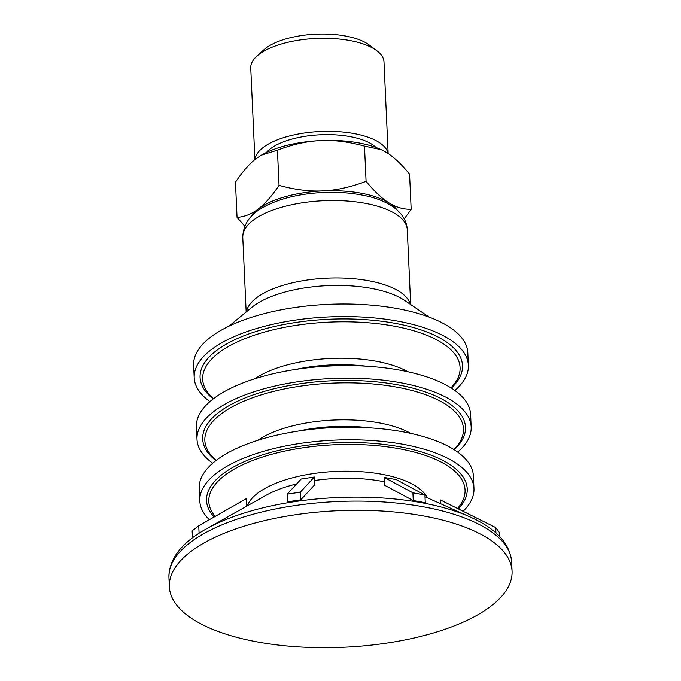 <?xml version="1.0" encoding="UTF-8"?>
<svg xmlns="http://www.w3.org/2000/svg" width="681" height="681" viewBox="0 0 681 681"><rect width="100%" height="100%" fill="white"/><g stroke="black" fill="none" stroke-linecap="round" stroke-linejoin="round"><path stroke-width="1.02" d="M376.857 50.76L369.17 44.972A58.455 23.29 177.4 0 0 345.182 35.965A58.455 23.29 177.4 0 0 263.964 49.747L256.831 56.208A66.695 26.568 -2.6 0 1 349.489 40.485A66.695 26.568 -2.6 0 1 376.857 50.76A66.695 26.568 -2.6 0 1 383.99 61.98L388.144 153.531M254.907 159.584L250.744 68.032A66.695 26.568 -2.6 0 1 256.831 56.208M388.025 153.446A66.695 26.568 177.4 0 0 353.72 133.527A66.695 26.568 177.4 0 0 255.017 159.49M376.006 147.505A58.455 23.29 177.4 0 0 349.753 136.558A58.455 23.29 177.4 0 0 266.45 152.476M396.963 209.893A75.472 30.066 177.4 0 0 388.962 202.878C395.933 207.262 403.331 209.416 411.162 209.339L404.233 218.882M244.785 226.177L237.048 217.418C244.794 216.771 251.902 213.945 258.38 208.939A75.472 30.066 177.4 0 0 251.238 216.507M322.896 190.893C336.346 190.322 350.741 187.139 366.08 181.333C374.38 191.429 382.007 198.605 388.962 202.878A75.472 30.066 177.4 0 0 322.896 190.893A75.472 30.066 177.4 0 0 258.38 208.939C264.866 204.045 271.753 196.188 279.031 185.368C294.83 189.735 309.455 191.574 322.896 190.893M261.334 155.166L261.93 154.825A75.472 30.066 -2.6 0 1 320.615 140.601C307.165 141.171 292.77 144.355 277.431 150.169L261.334 155.166L256.099 158.647C249.612 163.542 242.734 171.391 235.456 182.21L237.048 217.418M411.162 209.339L409.562 174.132C401.271 164.036 393.644 156.86 386.68 152.587L381.3 149.692L364.488 146.126C348.681 141.767 334.056 139.92 320.615 140.601A75.472 30.066 -2.6 0 1 380.722 149.428L381.3 149.692M366.08 181.333L364.488 146.126M279.031 185.368L277.431 150.169M495.938 532.917L495.7 527.571L499.513 532.687L499.692 536.534M495.7 527.571L440.13 499.82L440.301 503.599M425.267 502.765A235.328 187.198 52.6 0 0 413.256 500.586L412.907 492.814L424.918 494.993L425.267 502.765M412.907 492.814L384.195 477.424L396.206 479.603L424.918 494.993M384.195 477.424L384.552 485.238L413.256 500.586M300.687 499.905A235.328 208.352 -36.8 0 0 287.527 501.931L287.169 494.168L300.338 492.142L300.687 499.905L314.699 484.812L314.35 477.006L300.338 492.142M314.35 477.006L301.181 479.032L287.169 494.168M192.459 537.845L192.144 530.831L198.75 525.783L199.09 533.223M246.658 506.213L246.318 498.654L198.75 525.783M454.891 390.485A137.221 54.667 177.4 0 0 468.375 365.297L467.804 352.724A137.221 54.667 177.4 0 0 363.637 304.586A137.221 54.667 177.4 0 0 210.599 337.163A137.221 54.667 177.4 0 0 193.634 365.178L194.204 377.751A137.221 54.667 177.4 0 0 209.91 401.603M468.375 365.297A137.221 54.667 177.4 0 0 364.207 317.159A137.221 54.667 177.4 0 0 211.17 349.736A137.221 54.667 177.4 0 0 194.204 377.751M451.341 388.093L452.874 386.587A131.339 52.318 177.4 0 0 387.702 322.087A131.339 52.318 177.4 0 0 216.32 350.672A131.339 52.318 177.4 0 0 211.57 397.542L213.23 398.904M457.692 452.09A137.221 54.667 177.4 0 0 471.167 426.91L470.597 414.337A137.221 54.667 177.4 0 0 366.438 366.191A137.221 54.667 177.4 0 0 213.391 398.777A137.221 54.667 177.4 0 0 196.434 426.791L197.005 439.364A137.221 54.667 177.4 0 0 212.71 463.216M471.167 426.91A137.221 54.667 177.4 0 0 367.008 378.764A137.221 54.667 177.4 0 0 213.962 411.35A137.221 54.667 177.4 0 0 197.005 439.364M454.261 449.775L455.061 449.009A131.544 52.403 177.4 0 0 391.515 383.769A131.544 52.403 177.4 0 0 218.941 412.252A131.544 52.403 177.4 0 0 215.043 459.905L215.911 460.603M463.106 511.295A137.221 54.667 177.4 0 0 473.967 488.524L473.397 475.951A137.221 54.667 177.4 0 0 369.23 427.804A137.221 54.667 177.4 0 0 216.192 460.382A137.221 54.667 177.4 0 0 199.227 488.396L199.797 500.969A137.221 54.667 177.4 0 0 209.373 519.731M473.967 488.524A137.221 54.667 177.4 0 0 369.8 440.377A137.221 54.667 177.4 0 0 216.762 472.963A137.221 54.667 177.4 0 0 199.797 500.969M458.398 508.945A130.471 51.977 177.4 0 0 392.026 445.502A130.471 51.977 177.4 0 0 222.67 474.027A130.471 51.977 177.4 0 0 214.166 516.99M190.552 551.755A171.535 68.33 177.4 0 0 169.356 586.767A171.535 68.33 177.4 0 0 299.555 646.95A171.535 68.33 177.4 0 0 490.856 606.226A171.535 68.33 177.4 0 0 512.061 571.206A171.535 68.33 177.4 0 0 381.862 511.031A171.535 68.33 177.4 0 0 190.552 551.755M252.949 220.423A82.333 32.799 177.4 0 0 242.768 237.235C243.219 224.526 249.893 214.651 262.781 207.603C273.439 201.525 286.556 197.209 302.126 194.664C324.326 191.182 345.429 191.54 365.433 195.753C384.825 199.652 406.395 210.718 407.272 229.761A82.333 32.799 177.4 0 0 344.773 200.878A82.333 32.799 177.4 0 0 252.949 220.423M410.328 304.305A82.333 32.799 177.4 0 0 344.714 278.129A82.333 32.799 177.4 0 0 256.465 297.861A82.333 32.799 177.4 0 0 246.479 311.745M429.081 317.082L404.744 300.5A86.734 34.552 177.4 0 0 328.812 285.586A86.734 34.552 177.4 0 0 253.034 306.39A86.734 34.552 177.4 0 0 251.698 307.446L228.969 326.165M450.967 387.847A128.845 51.33 177.4 0 0 386.331 324.846A128.845 51.33 177.4 0 0 218.584 352.945A128.845 51.33 177.4 0 0 213.579 398.632M407.893 371.758A90.513 36.059 177.4 0 0 255.017 378.704M366.361 366.191A90.743 36.144 177.4 0 0 295.877 369.391M453.938 449.571A129.441 51.569 177.4 0 0 389.804 385.974A129.441 51.569 177.4 0 0 220.848 414.133A129.441 51.569 177.4 0 0 216.218 460.365M410.686 433.371A90.513 36.059 177.4 0 0 257.818 440.309M369.162 427.804A90.743 36.144 177.4 0 0 298.67 431.005M457.521 508.503A128.258 51.092 177.4 0 0 389.668 447.187A128.258 51.092 177.4 0 0 224.662 475.44A128.258 51.092 177.4 0 0 215.187 516.411M427.132 497.7A91.263 36.357 177.4 0 0 352 471.269A91.263 36.357 177.4 0 0 257.588 493.257A91.263 36.357 177.4 0 0 247.271 505.872M384.399 481.807A90.267 35.957 177.4 0 0 314.503 480.514M296.635 483.936A90.267 35.957 177.4 0 0 266.033 495.325L206.054 529.035A168.607 67.164 177.4 0 1 470.282 517.041L424.995 496.747M470.282 517.041C496.279 528.677 510.069 543.676 511.644 562.029A171.535 68.33 177.4 0 0 381.445 501.846A171.535 68.33 177.4 0 0 190.144 542.57A171.535 68.33 177.4 0 0 168.939 577.59C168.845 559.169 181.214 542.987 206.054 529.035M242.768 237.235L246.164 312M407.272 229.761L410.669 304.535M168.939 577.59L169.356 586.767M511.644 562.029L512.061 571.206"/></g></svg>
